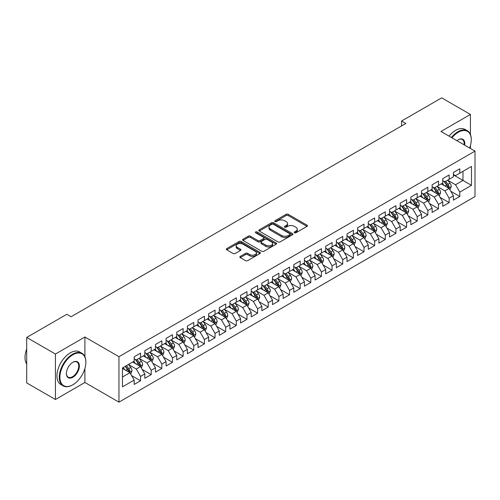 <?xml version="1.0" encoding="UTF-8"?>
<svg xmlns="http://www.w3.org/2000/svg" width="500" height="500" viewBox="0 0 500 500"><rect width="100%" height="100%" fill="white"/><g stroke="black" fill="none" stroke-linecap="round" stroke-linejoin="round"><path stroke-width="0.75" d="M294.456 232.787A1.031 0.6 0 0 0 295.919 232.787L307.013 226.381A1.475 0.85 0 0 0 307.45 225.775A1.475 0.85 0 0 0 307.013 225.175L288.212 214.319A1.475 0.85 0 0 0 286.125 214.319L275.031 220.725A1.031 0.6 0 0 0 274.725 221.15A1.031 0.6 0 0 0 275.031 221.569A1.031 0.6 0 0 0 276.488 221.569L277.925 220.738A4.725 2.731 0 0 1 284.613 220.738L286.175 221.644A4.725 2.731 0 0 1 287.562 223.575A4.725 2.731 0 0 1 286.175 225.506L284.744 226.331A1.031 0.6 0 0 0 284.438 226.756A1.031 0.6 0 0 0 284.744 227.175A1.031 0.6 0 0 0 286.206 227.175L287.638 226.35A4.725 2.731 0 0 1 294.325 226.35L295.894 227.25A4.725 2.731 0 0 1 297.275 229.181A4.725 2.731 0 0 1 295.894 231.112L294.456 231.944A1.031 0.6 0 0 0 294.15 232.362A1.031 0.6 0 0 0 294.456 232.787L294.456 231.944M240.275 256.406A1.475 0.85 0 0 0 239.844 257.013A1.475 0.85 0 0 0 240.275 257.613L245.55 260.663A1.475 0.85 0 0 0 247.638 260.663L259.962 253.544A1.475 0.85 0 0 0 260.394 252.944A1.475 0.85 0 0 0 259.962 252.338L241.163 241.481A1.475 0.85 0 0 0 239.075 241.481L226.75 248.6A1.475 0.85 0 0 0 226.312 249.2A1.475 0.85 0 0 0 226.75 249.806L233.119 253.481A1.475 0.85 0 0 0 235.206 253.481L240.481 250.438A1.475 0.85 0 0 0 240.912 249.838A1.475 0.85 0 0 0 240.481 249.231L237.325 247.406A3.95 2.281 0 0 1 236.169 245.794A3.95 2.281 0 0 1 238.606 243.688A3.95 2.281 0 0 1 242.913 244.181L255.287 251.325A3.95 2.281 0 0 1 256.444 252.944A3.95 2.281 0 0 1 254.006 255.05A3.95 2.281 0 0 1 249.7 254.556L247.638 253.363A1.475 0.85 0 0 0 245.55 253.363L240.275 256.406L240.275 257.613L245.55 254.594L245.55 253.363M84.906 356.731L84.906 337.019L55.431 354.038L26.7 337.45L66.819 314.288L71.075 316.75L405.838 123.475L401.581 121.019L401.581 125.931M84.906 337.019L118.956 356.681L475 151.119L475 196.581L118.956 402.144L118.956 356.681M470.425 134.475L470.425 114.444L440.95 131.463L475 151.119M470.425 114.444L441.694 97.856L401.581 121.019M278.031 241.906A1.475 0.85 0 0 0 280.119 241.906L292.444 234.788A1.475 0.85 0 0 0 292.875 234.188A1.475 0.85 0 0 0 292.444 233.581L273.644 222.731A1.475 0.85 0 0 0 271.556 222.731L259.231 229.844A1.475 0.85 0 0 0 258.8 230.45A1.475 0.85 0 0 0 259.231 231.05L278.031 241.906M256.038 233.006A1.031 0.6 0 0 1 257.087 233.156L257.087 231.925L276.206 242.963A1.475 0.85 0 0 1 276.637 243.562A1.475 0.85 0 0 1 276.206 244.169L263.881 251.281A1.475 0.85 0 0 1 261.788 251.281L242.987 240.431L248.263 237.406L248.263 236.175L242.987 239.225A1.475 0.85 0 0 0 242.556 239.825A1.475 0.85 0 0 0 242.987 240.431L242.987 239.225M248.263 237.406A1.475 0.85 0 0 1 250.35 237.406L250.35 236.175A1.475 0.85 0 0 0 248.263 236.175M250.35 236.175L257.975 240.581A1.475 0.85 0 0 0 260.069 240.581L263.562 238.556A1.475 0.85 0 0 0 264 237.956A1.475 0.85 0 0 0 263.562 237.35L255.625 232.769A1.031 0.6 0 0 1 255.325 232.35A1.031 0.6 0 0 1 255.963 231.794A1.031 0.6 0 0 1 257.087 231.925M453.4 174.894L462.975 180.425L462.975 171.331L471.488 166.419L459.781 173.175L459.781 168.812L453.4 172.5L453.4 176.863L449.144 179.319L449.144 174.956L442.756 178.644L442.756 183.006L438.5 185.463L438.5 181.1L432.119 184.788L432.119 189.15L427.863 191.606L427.863 187.244L421.475 190.931L421.475 195.294L417.219 197.75L417.219 193.388L410.838 197.075L410.838 201.438L406.581 203.894L406.581 199.531L400.194 203.219L400.194 207.581L395.938 210.037L395.938 205.675L389.556 209.363L389.556 213.725L385.3 216.181L385.3 211.819L378.913 215.506L378.913 219.869L374.656 222.325L374.656 217.963L368.275 221.65L368.275 226.012L364.019 228.469L364.019 224.106L357.631 227.794L357.631 232.156L353.375 234.613L353.375 230.25L346.994 233.938L346.994 238.294L342.738 240.756L342.738 236.394L336.35 240.081L336.35 244.438L332.094 246.9L332.094 242.537L325.712 246.219L325.712 250.581L321.45 253.044L321.45 248.681L315.069 252.362L315.069 256.725L310.812 259.181L310.812 254.825L304.425 258.506L304.425 262.869L300.169 265.325L300.169 260.969L293.788 264.65L293.788 269.012L289.531 271.469L289.531 267.106L283.144 270.794L283.144 275.156L278.888 277.613L278.888 273.25L272.506 276.938L272.506 281.3L268.25 283.756L268.25 279.394L261.863 283.081L261.863 287.444L257.606 289.9L257.606 285.538L251.225 289.225L251.225 293.587L246.969 296.044L246.969 291.681L240.581 295.369L240.581 299.731L236.325 302.188L236.325 297.825L229.944 301.512L229.944 305.875L225.688 308.331L225.688 303.969L219.3 307.656L219.3 312.019L215.044 314.475L215.044 310.113L208.663 313.8L208.663 318.163L204.406 320.619L204.406 316.256L198.019 319.944L198.019 324.306L193.762 326.763L193.762 322.4L187.381 326.087L187.381 330.45L183.125 332.906L183.125 328.544L176.737 332.231L176.737 336.594L172.481 339.05L172.481 334.688L166.1 338.375L166.1 342.738L161.844 345.194L161.844 340.831L155.456 344.519L155.456 348.881L151.2 351.337L151.2 346.975L144.812 350.662L144.812 355.019L140.556 357.481L140.556 353.119L134.175 356.8L134.175 361.163L122.469 367.925L122.469 386.844L134.175 380.087L129.919 372.713L122.469 368.413M471.488 166.419L471.488 185.344L459.781 192.1L455.525 184.725L447.812 180.275M450.794 191.269L459.781 196.462L459.781 192.1M459.781 196.462L453.4 200.144L453.4 195.787L449.144 198.244L444.888 190.869L437.169 186.412M440.15 197.413L449.144 202.606L449.144 198.244M449.144 202.606L442.756 206.287L442.756 201.925L438.5 204.387L434.244 197.013L426.531 192.556M429.513 203.556L438.5 208.75L438.5 204.387M438.5 208.75L432.119 212.431L432.119 208.069L427.863 210.531L423.606 203.156L415.887 198.7M418.869 209.7L427.863 214.887L427.863 210.531M427.863 214.887L421.475 218.575L421.475 214.213L417.219 216.675L412.962 209.3L405.25 204.844M408.231 215.844L417.219 221.031L417.219 216.675M417.219 221.031L410.838 224.719L410.838 220.356L406.581 222.812L402.325 215.444L394.606 210.987M397.587 221.988L406.581 227.175L406.581 222.812M406.581 227.175L400.194 230.863L400.194 226.5L395.938 228.956L391.681 221.588L383.969 217.131M386.95 228.131L395.938 233.319L395.938 228.956M395.938 233.319L389.556 237.006L389.556 232.644L385.3 235.1L381.044 227.731L373.325 223.275M376.306 234.275L385.3 239.462L385.3 235.1M385.3 239.462L378.913 243.15L378.913 238.787L374.656 241.244L370.4 233.875L362.688 229.419M365.669 240.419L374.656 245.606L374.656 241.244M374.656 245.606L368.275 249.294L368.275 244.931L364.019 247.387L359.762 240.019L352.044 235.562M355.025 246.562L364.019 251.75L364.019 247.387M364.019 251.75L357.631 255.438L357.631 251.075L353.375 253.531L349.119 246.163L341.406 241.706M344.381 252.706L353.375 257.894L353.375 253.531M353.375 257.894L346.994 261.581L346.994 257.219L342.738 259.675L338.481 252.306L330.763 247.85M333.744 258.844L342.738 264.037L342.738 259.675M342.738 264.037L336.35 267.725L336.35 263.363L332.094 265.819L327.837 258.45L320.125 253.994M323.1 264.988L332.094 270.181L332.094 265.819M332.094 270.181L325.712 273.869L325.712 269.506L321.45 271.962L317.194 264.594L309.481 260.138M312.462 271.131L321.45 276.325L321.45 271.962M321.45 276.325L315.069 280.012L315.069 275.65L310.812 278.106L306.556 270.731L298.844 266.281M301.819 277.275L310.812 282.469L310.812 278.106M310.812 282.469L304.425 286.156L304.425 281.794L300.169 284.25L295.912 276.875L288.2 272.425M291.181 283.419L300.169 288.612L300.169 284.25M300.169 288.612L293.788 292.3L293.788 287.938L289.531 290.394L285.275 283.019L277.562 278.569M280.538 289.562L289.531 294.756L289.531 290.394M289.531 294.756L283.144 298.444L283.144 294.081L278.888 296.537L274.631 289.163L266.919 284.713M269.9 295.706L278.888 300.9L278.888 296.537M278.888 300.9L272.506 304.587L272.506 300.225L268.25 302.681L263.994 295.306L256.275 290.856M259.256 301.85L268.25 307.044L268.25 302.681M268.25 307.044L261.863 310.725L261.863 306.369L257.606 308.825L253.35 301.45L245.637 297M248.619 307.994L257.606 313.188L257.606 308.825M257.606 313.188L251.225 316.869L251.225 312.512L246.969 314.969L242.712 307.594L234.994 303.137M237.975 314.137L246.969 319.331L246.969 314.969M246.969 319.331L240.581 323.013L240.581 318.65L236.325 321.112L232.069 313.738L224.356 309.281M227.338 320.281L236.325 325.475L236.325 321.112M236.325 325.475L229.944 329.156L229.944 324.794L225.688 327.256L221.431 319.881L213.713 315.425M216.694 326.425L225.688 331.613L225.688 327.256M225.688 331.613L219.3 335.3L219.3 330.938L215.044 333.4L210.787 326.025L203.075 321.569M206.056 332.569L215.044 337.756L215.044 333.4M215.044 337.756L208.663 341.444L208.663 337.081L204.406 339.538L200.15 332.169L192.431 327.713M195.413 338.713L204.406 343.9L204.406 339.538M204.406 343.9L198.019 347.587L198.019 343.225L193.762 345.681L189.506 338.312L181.794 333.856M184.775 344.856L193.762 350.044L193.762 345.681M193.762 350.044L187.381 353.731L187.381 349.369L183.125 351.825L178.869 344.456L171.15 340M174.131 351L183.125 356.188L183.125 351.825M183.125 356.188L176.737 359.875L176.737 355.513L172.481 357.969L168.225 350.6L160.512 346.144M163.487 357.144L172.481 362.331L172.481 357.969M172.481 362.331L166.1 366.019L166.1 361.656L161.844 364.113L157.587 356.744L149.869 352.287M152.85 363.288L161.844 368.475L161.844 364.113M161.844 368.475L155.456 372.163L155.456 367.8L151.2 370.256L146.944 362.887L139.231 358.431M142.206 369.431L151.2 374.619L151.2 370.256M151.2 374.619L144.812 378.306L144.812 373.944L140.556 376.4L136.3 369.031L128.588 364.575M131.569 375.569L140.556 380.763L140.556 376.4M140.556 380.763L134.175 384.45L134.175 380.087M134.175 358.706L136.3 359.938L140.556 357.481M122.469 377.013L129.919 372.713M144.812 352.562L146.944 353.794L151.2 351.337M136.3 369.031L140.556 366.569L132.688 362.025M144.812 373.944L140.556 366.569M155.456 346.419L157.587 347.65L161.844 345.194M146.944 362.887L151.2 360.425L143.325 355.881M155.456 367.8L151.2 360.425M166.1 340.275L168.225 341.506L172.481 339.05M157.587 356.744L161.844 354.288L153.969 349.738M166.1 361.656L161.844 354.288M176.737 334.131L178.869 335.363L183.125 332.906M168.225 350.6L172.481 348.144L164.606 343.594M176.737 355.513L172.481 348.144M187.381 327.987L189.506 329.219L193.762 326.763M178.869 344.456L183.125 342L175.25 337.45M187.381 349.369L183.125 342M198.019 321.85L200.15 323.075L204.406 320.619M189.506 338.312L193.762 335.856L185.888 331.306M198.019 343.225L193.762 335.856M208.663 315.706L210.787 316.931L215.044 314.475M200.15 332.169L204.406 329.712L196.531 325.163M208.663 337.081L204.406 329.712M219.3 309.562L221.431 310.788L225.688 308.331M210.787 326.025L215.044 323.569L207.169 319.019M219.3 330.938L215.044 323.569M229.944 303.419L232.069 304.644L236.325 302.188M221.431 319.881L225.688 317.425L217.812 312.875M229.944 324.794L225.688 317.425M240.581 297.275L242.712 298.5L246.969 296.044M232.069 313.738L236.325 311.281L228.45 306.737M240.581 318.65L236.325 311.281M251.225 291.131L253.35 292.356L257.606 289.9M242.712 307.594L246.969 305.138L239.094 300.594M251.225 312.512L246.969 305.138M261.863 284.988L263.994 286.212L268.25 283.756M253.35 301.45L257.606 298.994L249.731 294.45M261.863 306.369L257.606 298.994M272.506 278.844L274.631 280.075L278.888 277.613M263.994 295.306L268.25 292.85L260.375 288.306M272.506 300.225L268.25 292.85M283.144 272.7L285.275 273.931L289.531 271.469M274.631 289.163L278.888 286.706L271.012 282.162M283.144 294.081L278.888 286.706M293.788 266.556L295.912 267.787L300.169 265.325M285.275 283.019L289.531 280.562L281.656 276.019M293.788 287.938L289.531 280.562M304.425 260.413L306.556 261.644L310.812 259.181M295.912 276.875L300.169 274.419L292.3 269.875M304.425 281.794L300.169 274.419M315.069 254.269L317.194 255.5L321.45 253.044M306.556 270.731L310.812 268.275L302.938 263.731M315.069 275.65L310.812 268.275M325.712 248.125L327.837 249.356L332.094 246.9M317.194 264.594L321.45 262.131L313.581 257.587M325.712 269.506L321.45 262.131M336.35 241.981L338.481 243.212L342.738 240.756M327.837 258.45L332.094 255.987L324.219 251.444M336.35 263.363L332.094 255.987M346.994 235.837L349.119 237.069L353.375 234.613M338.481 252.306L342.738 249.844L334.862 245.3M346.994 257.219L342.738 249.844M357.631 229.694L359.762 230.925L364.019 228.469M349.119 246.163L353.375 243.7L345.5 239.156M357.631 251.075L353.375 243.7M368.275 223.55L370.4 224.781L374.656 222.325M359.762 240.019L364.019 237.562L356.144 233.012M368.275 244.931L364.019 237.562M378.913 217.406L381.044 218.637L385.3 216.181M370.4 233.875L374.656 231.419L366.781 226.869M378.913 238.787L374.656 231.419M389.556 211.269L391.681 212.494L395.938 210.037M381.044 227.731L385.3 225.275L377.425 220.725M389.556 232.644L385.3 225.275M400.194 205.125L402.325 206.35L406.581 203.894M391.681 221.588L395.938 219.131L388.062 214.581M400.194 226.5L395.938 219.131M410.838 198.981L412.962 200.206L417.219 197.75M402.325 215.444L406.581 212.987L398.706 208.438M410.838 220.356L406.581 212.987M421.475 192.838L423.606 194.062L427.863 191.606M412.962 209.3L417.219 206.844L409.344 202.294M421.475 214.213L417.219 206.844M432.119 186.694L434.244 187.919L438.5 185.463M423.606 203.156L427.863 200.7L419.988 196.15M432.119 208.069L427.863 200.7M442.756 180.55L444.888 181.775L449.144 179.319M434.244 197.013L438.5 194.556L430.625 190.012M442.756 201.925L438.5 194.556M453.4 174.406L455.525 175.631L459.781 173.175M444.888 190.869L449.144 188.412L441.269 183.869M453.4 195.787L449.144 188.412M26.7 337.45L26.7 382.912L55.431 399.5L84.906 382.481L118.956 402.144M55.431 354.038L55.431 399.5M470.425 148.481L470.425 145.588M455.525 184.725L462.975 180.425L471.488 185.344M84.906 382.481L84.906 368.475M294.869 232.931L295.894 232.338A4.725 2.731 0 0 0 297.275 230.413L297.275 229.181M287.562 223.575L287.562 224.8A4.725 2.731 0 0 1 286.175 226.731L285.156 227.325M307.013 225.175L307.013 226.381L288.212 215.544A1.475 0.85 0 0 0 286.125 215.544L275.444 221.713M292.425 234.8L273.644 223.956A1.475 0.85 0 0 0 271.556 223.956L259.25 231.062M289.831 234.606A1.031 0.6 0 0 0 290.138 234.188A1.031 0.6 0 0 0 289.831 233.762L273.331 224.237A1.031 0.6 0 0 0 271.869 224.237L270.356 225.113A4.725 2.731 0 0 0 268.969 227.044A4.725 2.731 0 0 0 270.356 228.969L281.637 235.481A4.725 2.731 0 0 0 288.319 235.481L289.831 234.606L289.831 235.837A1.031 0.6 0 0 0 290.138 235.419L290.138 234.188M268.969 227.044L268.969 228.269A4.725 2.731 0 0 0 270.356 230.2L270.356 228.969M289.831 235.837L288.319 236.713A4.725 2.731 0 0 1 281.637 236.713L270.356 230.2M250.35 237.406L257.975 241.806A1.475 0.85 0 0 0 260.069 241.806L263.562 239.788A1.475 0.85 0 0 0 264 239.188L264 237.956M257.087 233.156L276.181 244.181M265.887 245.15A3.95 2.281 0 0 0 270.194 245.644A3.95 2.281 0 0 0 272.631 243.531A3.95 2.281 0 0 0 271.475 241.919L267.119 239.406A1.475 0.85 0 0 0 265.025 239.406L261.531 241.425A1.475 0.85 0 0 0 261.094 242.025A1.475 0.85 0 0 0 261.531 242.631L265.887 245.15L265.887 246.375A3.95 2.281 0 0 0 270.194 246.869A3.95 2.281 0 0 0 272.631 244.762L272.631 243.531M261.094 242.025L261.094 243.256A1.475 0.85 0 0 0 261.531 243.856L261.531 242.631M265.887 246.375L261.531 243.856M256.444 252.944L256.444 254.169A3.95 2.281 0 0 1 254.006 256.275A3.95 2.281 0 0 1 249.7 255.781L247.638 254.594A1.475 0.85 0 0 0 245.55 254.594M236.169 245.794L236.169 247.025A3.95 2.281 0 0 0 237.325 248.637L237.325 247.406M240.481 249.231L240.481 250.438L237.325 248.637M259.944 253.556L241.163 242.712A1.475 0.85 0 0 0 239.075 242.712L226.769 249.819M449.931 189.775L451.25 186.556A3.987 2.3 -120 0 0 449.975 183.162L447.719 180.144M444.113 185.506L442.394 183.212M448.394 187.981L449.094 186.725A3.987 2.3 -120 0 0 447.956 184.331L445.694 181.312M444.406 181.5L447.194 185.225A2.031 1.175 60 0 1 447.562 185.844L449.094 186.725M443.7 181.094L446.675 185.062A3.987 2.3 60 0 1 447.819 187.463L447.9 187.694M439.288 195.919L440.606 192.7A3.987 2.3 -120 0 0 439.338 189.306L437.075 186.287M433.475 191.65L431.756 189.356M437.75 194.119L438.456 192.869A3.987 2.3 -120 0 0 437.312 190.469L435.056 187.456M433.762 187.644L436.556 191.369A2.031 1.175 60 0 1 436.925 191.988L438.456 192.869M433.062 187.237L436.037 191.206A3.987 2.3 60 0 1 437.181 193.606L437.256 193.837M428.65 202.062L429.969 198.844A3.987 2.3 -120 0 0 428.694 195.45L426.438 192.431M422.831 197.794L421.112 195.5M427.113 200.263L427.812 199.013A3.987 2.3 -120 0 0 426.675 196.612L424.412 193.6M423.125 193.787L425.913 197.512A2.031 1.175 60 0 1 426.281 198.131L427.812 199.013M422.419 193.381L425.394 197.35A3.987 2.3 60 0 1 426.538 199.75L426.619 199.981M469.625 148.019A18.356 10.6 120 0 0 471.275 139.756A18.356 10.6 120 0 0 458.294 132.262A18.356 10.6 120 0 0 451.962 137.819M451.406 137.5A18.812 10.862 -60 0 1 457.975 131.706A18.812 10.862 -60 0 1 467.381 130.775A18.812 10.862 -60 0 1 471.275 139.388A18.812 10.862 -60 0 1 471.275 139.575M456.944 140.7A9.181 5.3 -60 0 1 458.294 139.756L458.294 139.756A9.181 5.3 -60 0 1 464.644 145.144M464.05 144.8A8.725 5.038 120 0 0 462.337 139.506A8.725 5.038 120 0 0 458.131 139.85M449.069 136.15A18.812 10.862 -60 0 1 455.631 130.356A18.812 10.862 -60 0 1 465.037 129.425L467.381 130.775M72.562 384.938L72.881 384.756A18.356 10.6 120 0 0 85.862 362.269A18.356 10.6 120 0 0 72.881 354.775A18.356 10.6 120 0 0 59.9 377.262A18.356 10.6 120 0 0 72.881 384.756L72.562 384.938A18.812 10.862 -60 0 1 63.156 385.875A18.812 10.862 -60 0 1 60.275 370.8A18.812 10.862 -60 0 1 72.562 354.225A18.812 10.862 -60 0 1 81.969 353.294A18.812 10.862 -60 0 1 85.862 361.9A18.812 10.862 -60 0 1 85.862 362.088M72.881 362.269L72.881 362.269A9.181 5.3 -60 0 1 79.375 366.019A9.181 5.3 -60 0 1 72.881 377.262A9.181 5.3 -60 0 1 66.394 373.512A9.181 5.3 -60 0 1 72.881 362.269L72.881 362.269M66.394 373.325A8.725 5.038 120 0 0 68.2 377.137A8.725 5.038 120 0 0 72.562 376.706A8.725 5.038 120 0 0 78.269 369.019A8.725 5.038 120 0 0 76.931 362.025A8.725 5.038 120 0 0 72.725 362.369M26.7 364.012A18.812 10.862 -60 0 1 26.7 348.975M63.156 385.875L60.819 384.519A18.812 10.862 -60 0 1 57.938 369.45A18.812 10.862 -60 0 1 70.225 352.869A18.812 10.862 -60 0 1 79.631 351.938L81.969 353.294M418.006 208.206L419.325 204.988A3.987 2.3 -120 0 0 418.056 201.594L415.794 198.575M412.194 203.938L410.475 201.644M416.469 206.406L417.175 205.156A3.987 2.3 -120 0 0 416.031 202.756L413.775 199.744M412.481 199.931L415.275 203.656A2.031 1.175 60 0 1 415.644 204.275L417.175 205.156M411.781 199.525L414.756 203.494A3.987 2.3 60 0 1 415.9 205.894L415.975 206.125M407.369 214.35L408.688 211.131A3.987 2.3 -120 0 0 407.413 207.738L405.15 204.719M401.55 210.081L399.831 207.787M405.825 212.55L406.531 211.3A3.987 2.3 -120 0 0 405.394 208.9L403.131 205.888M401.844 206.075L404.631 209.8A2.031 1.175 60 0 1 405 210.419L406.531 211.3M401.138 205.669L404.113 209.638A3.987 2.3 60 0 1 405.256 212.037L405.337 212.269M396.725 220.494L398.044 217.275A3.987 2.3 -120 0 0 396.775 213.881L394.513 210.863M390.913 216.225L389.194 213.931M395.188 218.694L395.894 217.444A3.987 2.3 -120 0 0 394.75 215.044L392.488 212.025M391.2 212.219L393.994 215.944A2.031 1.175 60 0 1 394.363 216.562L395.894 217.444M390.5 211.812L393.475 215.781A3.987 2.3 60 0 1 394.613 218.181L394.694 218.412M386.087 226.637L387.406 223.419A3.987 2.3 -120 0 0 386.131 220.019L383.869 217.006M380.269 222.369L378.55 220.075M384.544 224.838L385.25 223.588A3.987 2.3 -120 0 0 384.113 221.188L381.85 218.169M380.556 218.356L383.35 222.087A2.031 1.175 60 0 1 383.719 222.706L385.25 223.588M379.856 217.956L382.831 221.925A3.987 2.3 60 0 1 383.975 224.325L384.056 224.556M375.444 232.781L376.763 229.562A3.987 2.3 -120 0 0 375.494 226.163L373.231 223.15M369.631 228.512L367.912 226.219M373.906 230.981L374.613 229.731A3.987 2.3 -120 0 0 373.469 227.331L371.206 224.312M369.919 224.5L372.713 228.231A2.031 1.175 60 0 1 373.081 228.844L374.613 229.731M369.219 224.1L372.194 228.069A3.987 2.3 60 0 1 373.331 230.469L373.413 230.7M364.806 238.925L366.125 235.706A3.987 2.3 -120 0 0 364.85 232.306L362.587 229.294M358.988 234.656L357.269 232.362M363.263 237.125L363.969 235.875A3.987 2.3 -120 0 0 362.831 233.475L360.569 230.456M359.275 230.644L362.069 234.375A2.031 1.175 60 0 1 362.438 234.988L363.969 235.875M358.575 230.244L361.55 234.213A3.987 2.3 60 0 1 362.694 236.612L362.775 236.844M354.162 245.069L355.481 241.85A3.987 2.3 -120 0 0 354.206 238.45L351.95 235.431M348.344 240.8L346.631 238.506M352.625 243.269L353.331 242.019A3.987 2.3 -120 0 0 352.188 239.619L349.925 236.6M348.638 236.788L351.431 240.519A2.031 1.175 60 0 1 351.8 241.131L353.331 242.019M347.938 236.388L350.913 240.356A3.987 2.3 60 0 1 352.05 242.756L352.131 242.987M343.525 251.213L344.844 247.994A3.987 2.3 -120 0 0 343.569 244.594L341.306 241.575M337.706 246.944L335.988 244.65M341.981 249.412L342.688 248.162A3.987 2.3 -120 0 0 341.544 245.763L339.288 242.744M337.994 242.931L340.788 246.663A2.031 1.175 60 0 1 341.156 247.275L342.688 248.162M337.294 242.525L340.269 246.5A3.987 2.3 60 0 1 341.413 248.9L341.494 249.131M332.881 257.356L334.2 254.131A3.987 2.3 -120 0 0 332.925 250.738L330.669 247.719M327.062 253.088L325.344 250.794M331.344 255.556L332.05 254.306A3.987 2.3 -120 0 0 330.906 251.906L328.644 248.888M327.356 249.075L330.15 252.806A2.031 1.175 60 0 1 330.519 253.419L332.05 254.306M326.656 248.669L329.631 252.644A3.987 2.3 60 0 1 330.769 255.044L330.85 255.275M322.238 263.5L323.562 260.275A3.987 2.3 -120 0 0 322.287 256.881L320.025 253.863M316.425 259.231L314.706 256.938M320.7 261.7L321.406 260.45A3.987 2.3 -120 0 0 320.262 258.05L318.006 255.031M316.712 255.219L319.506 258.944A2.031 1.175 60 0 1 319.875 259.562L321.406 260.45M316.012 254.812L318.988 258.788A3.987 2.3 60 0 1 320.131 261.188L320.213 261.419M311.6 269.644L312.919 266.419A3.987 2.3 -120 0 0 311.644 263.025L309.387 260.006M305.781 265.375L304.062 263.081M310.062 267.844L310.769 266.594A3.987 2.3 -120 0 0 309.625 264.194L307.362 261.175M306.075 261.363L308.863 265.087A2.031 1.175 60 0 1 309.237 265.706L310.769 266.594M305.375 260.956L308.35 264.931A3.987 2.3 60 0 1 309.488 267.331L309.569 267.556M300.956 275.781L302.275 272.562A3.987 2.3 -120 0 0 301.006 269.169L298.744 266.15M295.144 271.519L293.425 269.225M299.419 273.988L300.125 272.738A3.987 2.3 -120 0 0 298.981 270.338L296.725 267.319M295.431 267.506L298.225 271.231A2.031 1.175 60 0 1 298.594 271.85L300.125 272.738M294.731 267.1L297.706 271.075A3.987 2.3 60 0 1 298.85 273.469L298.931 273.7M290.319 281.925L291.637 278.706A3.987 2.3 -120 0 0 290.363 275.312L288.106 272.294M284.5 277.663L282.781 275.369M288.781 280.131L289.481 278.875A3.987 2.3 -120 0 0 288.344 276.481L286.081 273.463M284.794 273.65L287.581 277.375A2.031 1.175 60 0 1 287.95 277.994L289.481 278.875M284.088 273.244L287.069 277.219A3.987 2.3 60 0 1 288.206 279.613L288.288 279.844M279.675 288.069L280.994 284.85A3.987 2.3 -120 0 0 279.725 281.456L277.462 278.438M273.863 283.806L272.144 281.512M278.137 286.275L278.844 285.019A3.987 2.3 -120 0 0 277.7 282.625L275.444 279.606M274.15 279.794L276.944 283.519A2.031 1.175 60 0 1 277.312 284.137L278.844 285.019M273.45 279.387L276.425 283.363A3.987 2.3 60 0 1 277.569 285.756L277.65 285.988M269.037 294.212L270.356 290.994A3.987 2.3 -120 0 0 269.081 287.6L266.825 284.581M263.219 289.95L261.5 287.656M267.5 292.419L268.2 291.163A3.987 2.3 -120 0 0 267.062 288.769L264.8 285.75M263.512 285.938L266.3 289.662A2.031 1.175 60 0 1 266.669 290.281L268.2 291.163M262.806 285.531L265.781 289.506A3.987 2.3 60 0 1 266.925 291.9L267.006 292.131M258.394 300.356L259.713 297.137A3.987 2.3 -120 0 0 258.444 293.744L256.181 290.725M252.581 296.087L250.863 293.794M256.856 298.562L257.562 297.306A3.987 2.3 -120 0 0 256.419 294.913L254.163 291.894M252.869 292.081L255.662 295.806A2.031 1.175 60 0 1 256.031 296.425L257.562 297.306M252.169 291.675L255.144 295.65A3.987 2.3 60 0 1 256.288 298.044L256.363 298.275M247.756 306.5L249.075 303.281A3.987 2.3 -120 0 0 247.8 299.887L245.544 296.869M241.938 302.231L240.219 299.938M246.219 304.706L246.919 303.45A3.987 2.3 -120 0 0 245.781 301.056L243.519 298.038M242.231 298.225L245.019 301.95A2.031 1.175 60 0 1 245.387 302.569L246.919 303.45M241.525 297.819L244.5 301.788A3.987 2.3 60 0 1 245.644 304.188L245.725 304.419M237.113 312.644L238.431 309.425A3.987 2.3 -120 0 0 237.162 306.031L234.9 303.012M231.3 308.375L229.581 306.081M235.575 310.844L236.281 309.594A3.987 2.3 -120 0 0 235.138 307.194L232.881 304.181M231.588 304.369L234.381 308.094A2.031 1.175 60 0 1 234.75 308.712L236.281 309.594M230.888 303.962L233.863 307.931A3.987 2.3 60 0 1 235.006 310.331L235.081 310.562M226.475 318.788L227.794 315.569A3.987 2.3 -120 0 0 226.519 312.175L224.256 309.156M220.656 314.519L218.938 312.225M224.931 316.988L225.637 315.738A3.987 2.3 -120 0 0 224.5 313.337L222.237 310.325M220.95 310.512L223.738 314.237A2.031 1.175 60 0 1 224.106 314.856L225.637 315.738M220.244 310.106L223.219 314.075A3.987 2.3 60 0 1 224.363 316.475L224.444 316.706M215.831 324.931L217.15 321.712A3.987 2.3 -120 0 0 215.881 318.319L213.619 315.3M210.019 320.662L208.3 318.369M214.294 323.131L215 321.881A3.987 2.3 -120 0 0 213.856 319.481L211.594 316.469M210.306 316.656L213.1 320.381A2.031 1.175 60 0 1 213.469 321L215 321.881M209.606 316.25L212.581 320.219A3.987 2.3 60 0 1 213.719 322.619L213.8 322.85M205.194 331.075L206.513 327.856A3.987 2.3 -120 0 0 205.238 324.462L202.975 321.444M199.375 326.806L197.656 324.513M203.65 329.275L204.356 328.025A3.987 2.3 -120 0 0 203.219 325.625L200.956 322.612M199.662 322.8L202.456 326.525A2.031 1.175 60 0 1 202.825 327.144L204.356 328.025M198.962 322.394L201.938 326.362A3.987 2.3 60 0 1 203.081 328.762L203.162 328.994M194.55 337.219L195.869 334A3.987 2.3 -120 0 0 194.6 330.6L192.338 327.587M188.738 332.95L187.019 330.656M193.012 335.419L193.719 334.169A3.987 2.3 -120 0 0 192.575 331.769L190.312 328.75M189.025 328.944L191.819 332.669A2.031 1.175 60 0 1 192.188 333.288L193.719 334.169M188.325 328.537L191.3 332.506A3.987 2.3 60 0 1 192.438 334.906L192.519 335.138M183.912 343.363L185.231 340.144A3.987 2.3 -120 0 0 183.956 336.744L181.694 333.731M178.094 339.094L176.375 336.8M182.369 341.562L183.075 340.312A3.987 2.3 -120 0 0 181.938 337.912L179.675 334.894M178.381 335.081L181.175 338.812A2.031 1.175 60 0 1 181.544 339.431L183.075 340.312M177.681 334.681L180.656 338.65A3.987 2.3 60 0 1 181.8 341.05L181.881 341.281M173.269 349.506L174.587 346.287A3.987 2.3 -120 0 0 173.312 342.887L171.056 339.875M167.45 345.238L165.738 342.944M171.731 347.706L172.438 346.456A3.987 2.3 -120 0 0 171.294 344.056L169.031 341.037M167.744 341.225L170.538 344.956A2.031 1.175 60 0 1 170.906 345.569L172.438 346.456M167.044 340.825L170.019 344.794A3.987 2.3 60 0 1 171.156 347.194L171.238 347.425M162.631 355.65L163.95 352.431A3.987 2.3 -120 0 0 162.675 349.031L160.413 346.019M156.812 351.381L155.094 349.087M161.088 353.85L161.794 352.6A3.987 2.3 -120 0 0 160.65 350.2L158.394 347.181M157.1 347.369L159.894 351.1A2.031 1.175 60 0 1 160.263 351.712L161.794 352.6M156.4 346.969L159.375 350.938A3.987 2.3 60 0 1 160.519 353.338L160.6 353.569M151.988 361.794L153.306 358.575A3.987 2.3 -120 0 0 152.031 355.175L149.775 352.156M146.169 357.525L144.45 355.231M150.45 359.994L151.156 358.744A3.987 2.3 -120 0 0 150.013 356.344L147.75 353.325M146.463 353.512L149.256 357.244A2.031 1.175 60 0 1 149.625 357.856L151.156 358.744M145.762 353.113L148.737 357.081A3.987 2.3 60 0 1 149.875 359.481L149.956 359.712M141.344 367.938L142.662 364.719A3.987 2.3 -120 0 0 141.394 361.319L139.131 358.3M135.531 363.669L133.812 361.375M139.806 366.138L140.512 364.888A3.987 2.3 -120 0 0 139.369 362.488L137.113 359.469M135.819 359.656L138.613 363.387A2.031 1.175 60 0 1 138.981 364L140.512 364.888M135.119 359.25L138.094 363.225A3.987 2.3 60 0 1 139.238 365.625L139.319 365.856M130.706 374.081L132.025 370.856A3.987 2.3 -120 0 0 130.75 367.463L128.494 364.444M124.887 369.812L123.169 367.519M129.169 372.281L129.875 371.031A3.987 2.3 -120 0 0 128.731 368.631L126.469 365.613M125.469 366.188L127.969 369.531A2.031 1.175 60 0 1 128.344 370.144L129.875 371.031M125.194 366.35L127.456 369.369A3.987 2.3 60 0 1 128.594 371.769L128.675 372M295.894 232.338L295.894 231.112M284.744 227.175L284.744 226.331M286.175 226.731L286.175 225.506M275.031 221.569L275.031 220.725M286.125 215.544L286.125 214.319M288.212 215.544L288.212 214.319M259.231 231.05L259.231 229.844M271.556 223.956L271.556 222.731M273.644 223.956L273.644 222.731M292.444 234.788L292.444 233.581M281.637 236.713L281.637 235.481M288.319 236.713L288.319 235.481M257.975 241.806L257.975 240.581M260.069 241.806L260.069 240.581M263.562 239.788L263.562 238.556M276.206 244.169L276.206 242.963M247.638 254.594L247.638 253.363M249.7 255.781L249.7 254.556M226.75 249.806L226.75 248.6M239.075 242.712L239.075 241.481M241.163 242.712L241.163 241.481M259.962 253.544L259.962 252.338M448.644 188.125L451.225 186.631M447.956 184.331L449.975 183.162M445.012 186.025L446.675 185.062M438 194.269L440.581 192.775M437.312 190.469L439.338 189.306M434.369 192.169L436.037 191.206M427.362 200.413L429.944 198.919M426.675 196.612L428.694 195.45M423.731 198.312L425.394 197.35M416.719 206.556L419.3 205.062M416.031 202.756L418.056 201.594M413.088 204.456L414.756 203.494M406.081 212.7L408.663 211.206M405.394 208.9L407.413 207.738M402.45 210.6L404.113 209.638M395.438 218.844L398.019 217.35M394.75 215.044L396.775 213.881M391.806 216.744L393.475 215.781M384.8 224.981L387.381 223.494M384.113 221.188L386.131 220.019M381.169 222.887L382.831 221.925M374.156 231.125L376.737 229.638M373.469 227.331L375.494 226.163M370.525 229.031L372.194 228.069M363.519 237.269L366.094 235.781M362.831 233.475L364.85 232.306M359.888 235.175L361.55 234.213M352.875 243.412L355.456 241.925M352.188 239.619L354.206 238.45M349.244 241.319L350.913 240.356M342.238 249.556L344.812 248.069M341.544 245.763L343.569 244.594M338.606 247.463L340.269 246.5M331.594 255.7L334.175 254.213M330.906 251.906L332.925 250.738M327.962 253.606L329.631 252.644M320.95 261.844L323.531 260.356M320.262 258.05L322.287 256.881M317.325 259.75L318.988 258.788M310.312 267.987L312.894 266.5M309.625 264.194L311.644 263.025M306.681 265.894L308.35 264.931M299.669 274.131L302.25 272.644M298.981 270.338L301.006 269.169M296.038 272.038L297.706 271.075M289.031 280.275L291.613 278.788M288.344 276.481L290.363 275.312M285.4 278.181L287.069 277.219M278.387 286.419L280.969 284.931M277.7 282.625L279.725 281.456M274.756 284.325L276.425 283.363M267.75 292.562L270.331 291.075M267.062 288.769L269.081 287.6M264.119 290.462L265.781 289.506M257.106 298.706L259.688 297.213M256.419 294.913L258.444 293.744M253.475 296.606L255.144 295.65M246.469 304.85L249.05 303.356M245.781 301.056L247.8 299.887M242.838 302.75L244.5 301.788M235.825 310.994L238.406 309.5M235.138 307.194L237.162 306.031M232.194 308.894L233.863 307.931M225.188 317.137L227.769 315.644M224.5 313.337L226.519 312.175M221.556 315.038L223.219 314.075M214.544 323.281L217.125 321.788M213.856 319.481L215.881 318.319M210.912 321.181L212.581 320.219M203.906 329.425L206.488 327.931M203.219 325.625L205.238 324.462M200.275 327.325L201.938 326.362M193.263 335.562L195.844 334.075M192.575 331.769L194.6 330.6M189.631 333.469L191.3 332.506M182.625 341.706L185.2 340.219M181.938 337.912L183.956 336.744M178.994 339.613L180.656 338.65M171.981 347.85L174.562 346.362M171.294 344.056L173.312 342.887M168.35 345.756L170.019 344.794M161.344 353.994L163.919 352.506M160.65 350.2L162.675 349.031M157.713 351.9L159.375 350.938M150.7 360.138L153.281 358.65M150.013 356.344L152.031 355.175M147.069 358.044L148.737 357.081M140.056 366.281L142.637 364.794M139.369 362.488L141.394 361.319M136.431 364.188L138.094 363.225M129.419 372.425L132 370.938M128.731 368.631L130.75 367.463M125.787 370.331L127.456 369.369M471.275 139.756L471.275 139.388M85.862 362.269L85.862 361.9"/></g></svg>
